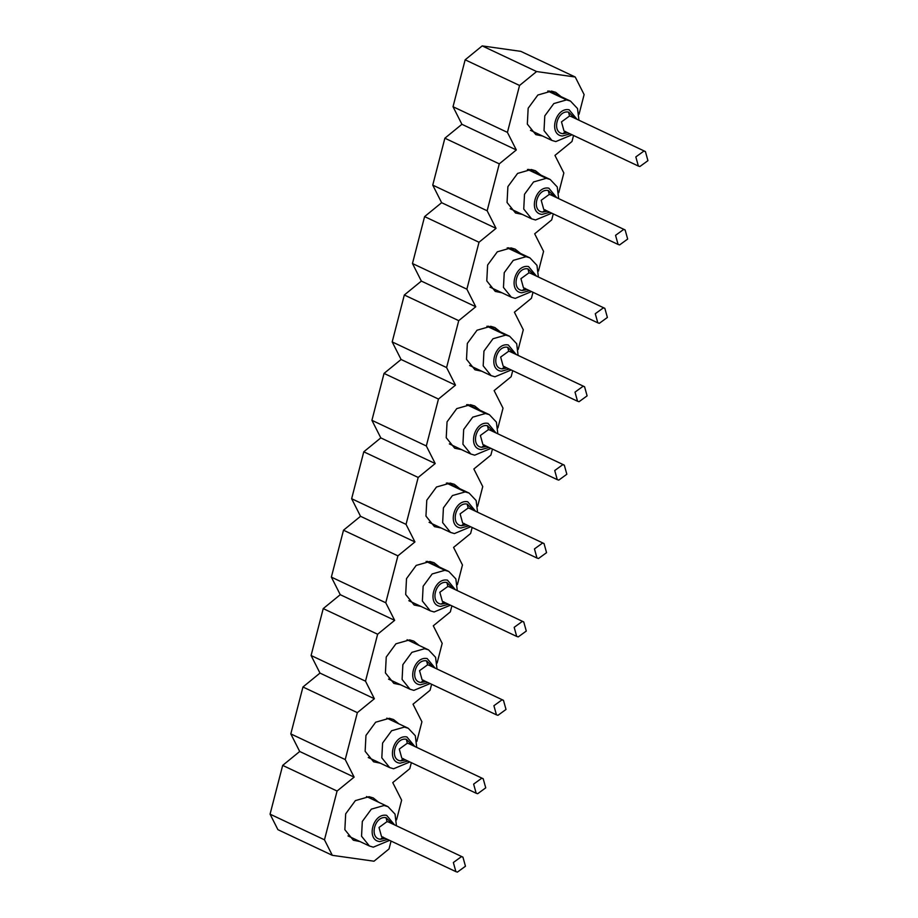 <?xml version="1.0" encoding="UTF-8"?>
<svg xmlns="http://www.w3.org/2000/svg" width="918" height="918" viewBox="0 0 918 918"><rect width="100%" height="100%" fill="white"/><g stroke="black" fill="none" stroke-linecap="round" stroke-linejoin="round"><path stroke-width="1.38" d="M482.191 45.9L520.827 51.362L575.23 77.009L536.594 71.547L482.191 45.9L465.151 59.808L453.022 106.729L461.915 124.297L444.874 138.205L432.745 185.126L441.638 202.694L424.598 216.602L412.469 263.523L421.362 281.092L404.322 294.999L392.193 341.921L401.086 359.489L384.045 373.408L371.916 420.318L380.809 437.886L363.78 451.805L351.64 498.715L360.533 516.295L343.504 530.202L331.364 577.112L340.257 594.692L323.228 608.6L311.087 655.509L319.98 673.089L302.951 686.997L290.811 733.907L299.704 751.486L282.675 765.394L270.064 814.163L324.467 839.809L332.316 855.324L374.005 861.21L389.025 848.943L391.068 841.072M332.316 855.324L277.913 829.665L270.064 814.163M396.553 819.854L401.636 800.175L392.755 782.595L409.784 768.687L411.344 762.674M416.829 741.457L421.913 721.778L413.02 704.198L430.06 690.29L431.621 684.266M437.106 663.06L442.189 643.369L433.296 625.801L450.336 611.893L451.885 605.869M457.382 584.663L462.465 564.972L453.572 547.403L470.613 533.496L472.162 527.471M477.647 506.266L482.742 486.574L473.849 469.006L490.889 455.099L492.438 449.074M497.923 427.868L503.018 408.177L494.125 390.609L511.165 376.701L512.714 370.677M518.2 349.471L523.294 329.78L514.401 312.212L531.43 298.293L532.991 292.28M538.476 271.074L543.571 251.383L534.678 233.803L551.707 219.895L553.267 213.883M558.752 192.665L563.847 172.986L554.954 155.406L571.983 141.498L573.543 135.485M579.029 114.268L584.123 94.588L575.23 77.009M282.675 765.394L337.078 791.041L324.467 839.809M299.704 751.486L354.119 777.133L337.078 791.041M290.811 733.907L345.225 759.565L354.119 777.133M302.951 686.997L357.354 712.643L345.225 759.565M319.98 673.089L374.383 698.736L357.354 712.643M311.087 655.509L365.502 681.167L374.383 698.736M323.228 608.6L377.631 634.246L365.502 681.167M340.257 594.692L394.66 620.338L377.631 634.246M331.364 577.112L385.767 602.77L394.66 620.338M343.504 530.202L397.907 555.849L385.767 602.77M360.533 516.295L414.936 541.941L397.907 555.849M351.64 498.715L406.043 524.373L414.936 541.941M363.78 451.805L418.183 477.452L406.043 524.373M380.809 437.886L435.212 463.544L418.183 477.452M371.916 420.318L426.319 445.964L435.212 463.544M384.045 373.408L438.46 399.055L426.319 445.964M401.086 359.489L455.489 385.147L438.46 399.055M392.193 341.921L446.596 367.567L455.489 385.147M404.322 294.999L458.725 320.657L446.596 367.567M421.362 281.092L475.765 306.75L458.725 320.657M412.469 263.523L466.872 289.17L475.765 306.75M424.598 216.602L479.001 242.26L466.872 289.17M441.638 202.694L496.041 228.352L479.001 242.26M432.745 185.126L487.148 210.773L496.041 228.352M444.874 138.205L499.277 163.863L487.148 210.773M461.915 124.297L516.318 149.955L499.277 163.863M453.022 106.729L507.424 132.376L516.318 149.955M465.151 59.808L519.554 85.466L507.424 132.376M536.594 71.547L519.554 85.466M542.527 136.002L535.802 134.613L527.334 124.102L528.16 108.244L537.868 95.013L551.557 91.1L555.734 92.351L561.082 96.654M522.262 214.399L515.526 213.01L507.057 202.511L507.884 186.641L517.591 173.41L531.281 169.497L535.458 170.748L540.817 175.051M501.985 292.796L495.261 291.408L486.781 280.908L487.607 265.038L497.315 251.819L511.005 247.906L515.182 249.145L520.54 253.448M481.709 371.205L474.985 369.805L466.505 359.305L467.331 343.435L477.039 330.216L490.728 326.303L494.905 327.542L500.264 331.846M461.433 449.602L454.708 448.214L446.228 437.702L447.055 421.832L456.762 408.613L470.452 404.7L474.64 405.94L479.988 410.243M441.156 527.999L434.432 526.611L425.952 516.1L426.778 500.23L436.486 487.01L450.187 483.097L454.364 484.337L459.711 488.64M420.88 606.396L414.156 605.008L405.687 594.497L406.502 578.627L416.21 565.408L429.911 561.495L434.088 562.734L439.435 567.037M400.604 684.794L393.879 683.405L385.411 672.894L386.237 657.024L395.933 643.805L409.635 639.892L413.811 641.131L419.159 645.434M380.327 763.191L373.603 761.802L365.135 751.291L365.961 735.433L375.669 722.202L389.358 718.289L393.535 719.528L398.882 723.843M360.051 841.588L353.327 840.2L344.858 829.688L345.684 813.83L355.392 800.599L369.082 796.686L373.259 797.937L378.606 802.24M578.937 120.212L577.514 108.542L570.468 101.072L566.578 99.913L553.829 103.562L544.787 115.875L544.018 130.643L551.913 140.431L555.792 141.579L572.063 134.785M558.66 198.609L557.237 186.939L550.192 179.469L546.302 178.31L533.553 181.959L524.511 194.272L523.742 209.04L531.637 218.828L535.527 219.987L551.787 213.183M538.384 277.007L536.961 265.336L529.915 257.866L526.025 256.707L513.277 260.356L504.234 272.669L503.466 287.437L511.36 297.225L515.25 298.384L531.511 291.58M518.108 355.404L516.685 343.734L509.639 336.263L505.749 335.104L493 338.753L483.958 351.066L483.189 365.834L491.084 375.623L494.974 376.782L511.234 369.977M497.831 433.801L496.409 422.131L489.363 414.661L485.473 413.513L472.724 417.151L463.682 429.463L462.924 444.232L470.808 454.02L474.698 455.179L490.958 448.374M477.555 512.198L476.132 500.528L469.087 493.069L465.196 491.91L452.448 495.548L443.417 507.861L442.648 522.629L450.531 532.417L454.421 533.576L470.682 526.771M457.279 590.595L455.856 578.925L448.81 571.466L444.92 570.308L432.171 573.945L423.141 586.258L422.372 601.038L430.255 610.814L434.145 611.973L450.405 605.169M437.002 668.992L435.58 657.322L428.534 649.864L424.644 648.705L411.895 652.342L402.864 664.655L402.095 679.435L409.979 689.211L413.869 690.37L430.129 683.577M416.726 747.39L415.303 735.72L408.258 728.261L404.368 727.102L391.619 730.739L382.588 743.052L381.819 757.832L389.702 767.609L393.592 768.768L409.853 761.974M396.45 825.798L395.027 814.117L387.981 806.658L384.091 805.499L371.342 809.148L362.312 821.449L361.543 836.229L369.426 846.006L373.316 847.165L389.588 840.372M576.997 119.294L569.114 109.77C555.39 106.993 548.184 134.843 562.321 136.002L570.124 133.867M556.721 197.691L548.838 188.167C535.114 185.39 527.907 213.24 542.056 214.399L549.848 212.276M536.445 276.089L528.561 266.564C514.837 263.787 507.631 291.649 521.78 292.796L529.571 290.673M516.168 354.497L508.285 344.961C494.561 342.184 487.355 370.046 501.503 371.205L509.306 369.07M495.904 432.894L488.009 423.359C474.285 420.582 467.078 448.443 481.227 449.602L489.03 447.468M475.627 511.292L467.732 501.756C454.008 498.979 446.802 526.84 460.951 527.999L468.754 525.865M455.351 589.689L447.456 580.153C433.732 577.376 426.526 605.237 440.674 606.396L448.477 604.262M435.075 668.086L427.18 658.562C413.456 655.773 406.249 683.635 420.398 684.794L428.201 682.659M414.798 746.483L406.915 736.959C393.179 734.17 385.973 762.032 400.122 763.191L407.925 761.056M394.522 824.88L386.639 815.356C372.903 812.568 365.708 840.429 379.845 841.588L387.648 839.454M639.892 166.514L647.936 160.661L645.411 151.55L643.885 151.08L635.83 156.932L638.366 166.043L639.892 166.514M619.616 244.911L627.66 239.059L625.135 229.948L623.609 229.477L615.553 235.329L618.089 244.44L619.616 244.911M599.339 323.308L607.383 317.456L604.859 308.345L603.333 307.874L595.277 313.726L597.813 322.838L599.339 323.308M579.063 401.705L587.107 395.853L584.582 386.742L583.056 386.283L575.012 392.135L577.537 401.235L579.063 401.705M558.787 480.114L566.842 474.25L564.306 465.151L562.78 464.68L554.736 470.532L557.26 479.644L558.787 480.114M538.51 558.511L546.566 552.659L544.03 543.548L542.504 543.077L534.46 548.93L536.984 558.041L538.51 558.511M518.234 636.908L526.289 631.056L523.753 621.945L522.227 621.475L514.183 627.327L516.708 636.438L518.234 636.908M497.969 715.306L506.013 709.453L503.477 700.342L501.951 699.872L493.907 705.724L496.443 714.835L497.969 715.306M477.693 793.703L485.737 787.851L483.201 778.739L481.675 778.269L473.631 784.121L476.167 793.232L477.693 793.703M457.416 872.1L465.46 866.248L462.936 857.137L461.41 856.666L453.354 862.518L455.89 871.63L457.416 872.1M566.578 99.913L547.748 91.031M546.302 178.31L527.471 169.44M526.025 256.707L507.195 247.837M505.749 335.104L486.919 326.234M485.473 413.513L466.642 404.631M465.196 491.91L446.366 483.029M444.92 570.308L426.09 561.426M574.748 118.238L568.517 112.088C557.203 109.793 551.27 132.731 562.929 133.695L567.875 132.812M554.472 196.636L548.241 190.485C536.938 188.19 531.006 211.14 542.653 212.092L547.598 211.209M534.196 275.033L527.965 268.882C516.662 266.587 510.729 289.537 522.376 290.49L527.322 289.606M513.919 353.43L507.688 347.279C496.386 344.984 490.453 367.934 502.1 368.887L507.046 368.003M493.643 431.827L487.412 425.677C476.109 423.382 470.177 446.332 481.824 447.284L486.769 446.4M473.367 510.224L467.136 504.074C455.833 501.79 449.9 524.729 461.547 525.681L466.493 524.798M453.09 588.622L446.859 582.471C435.557 580.187 429.624 603.126 441.271 604.078L446.217 603.195M432.814 667.019L426.583 660.868C415.28 658.585 409.348 681.523 420.995 682.476L425.952 681.604M412.549 745.416L406.307 739.265C395.004 736.982 389.071 759.92 400.718 760.873L405.676 760.001M392.273 823.825L386.03 817.674C374.728 815.379 368.795 838.318 380.454 839.27L385.399 838.398M571.053 116.494L569.527 116.024L561.483 121.876L564.008 130.987M565.534 131.458L562.929 133.695M568.517 112.088L569.527 116.024M550.777 194.891L549.251 194.421L541.207 200.273L543.731 209.384M545.258 209.855L542.653 212.092M548.241 190.485L549.251 194.421M530.501 273.289L528.975 272.818L520.931 278.67L523.455 287.782M524.981 288.252L522.376 290.49M527.965 268.882L528.975 272.818M510.224 351.686L508.698 351.215L500.654 357.068L503.19 366.179M504.716 366.649L502.1 368.887M507.688 347.279L508.698 351.215M489.948 430.083L488.422 429.624L480.378 435.476L482.914 444.576M484.44 445.046L481.824 447.284M487.412 425.677L488.422 429.624M469.683 508.492L468.157 508.021L460.102 513.873L462.638 522.985M464.164 523.455L461.547 525.681M467.136 504.074L468.157 508.021M449.407 586.889L447.881 586.418L439.825 592.271L442.361 601.382M443.887 601.852L441.271 604.078M446.859 582.471L447.881 586.418M429.131 665.286L427.604 664.816L419.549 670.668L422.085 679.779M423.611 680.249L420.995 682.476M426.583 660.868L427.604 664.816M408.854 743.683L407.328 743.213L399.284 749.065L401.809 758.176M403.335 758.647L400.718 760.873M406.307 739.265L407.328 743.213M388.578 822.08L387.052 821.61L379.008 827.462L381.532 836.573M383.058 837.044L380.454 839.27M386.03 817.674L387.052 821.61M530.455 130.31L551.913 140.431M570.468 101.072L549.01 90.962M510.178 208.707L531.637 218.828M550.192 179.469L528.734 169.36M489.902 287.104L511.36 297.225M529.915 257.866L508.457 247.757M469.626 365.502L491.084 375.623M509.639 336.263L488.181 326.154M449.35 443.899L470.808 454.02M489.363 414.661L467.905 404.551M429.073 522.308L450.531 532.417M469.087 493.069L447.628 482.948M408.808 600.705L430.255 610.814M448.81 571.466L427.363 561.346M388.532 679.102L409.979 689.211M428.534 649.864L407.087 639.743M368.256 757.499L389.702 767.609M408.258 728.261L386.811 718.14M347.979 835.896L369.426 846.006M387.981 806.658L366.534 796.537M570.973 116.448L645.32 151.516M550.697 194.857L625.043 229.913M530.42 273.254L604.767 308.31M510.144 351.651L584.491 386.707M489.868 430.049L564.226 465.105M469.591 508.446L543.949 543.502M449.315 586.843L523.673 621.899M429.039 665.24L503.397 700.296M483.12 778.693L408.774 743.637M388.498 822.035L462.844 857.091M564.1 131.033L638.446 166.089M543.823 209.43L618.17 244.486M523.547 287.827L597.893 322.884M503.271 366.225L577.629 401.281M482.994 444.622L557.352 479.678M462.718 523.019L537.076 558.075M442.442 601.416L516.8 636.472M422.165 679.813L496.523 714.87M401.9 758.211L476.247 793.278M381.624 836.619L455.971 871.675"/></g></svg>
